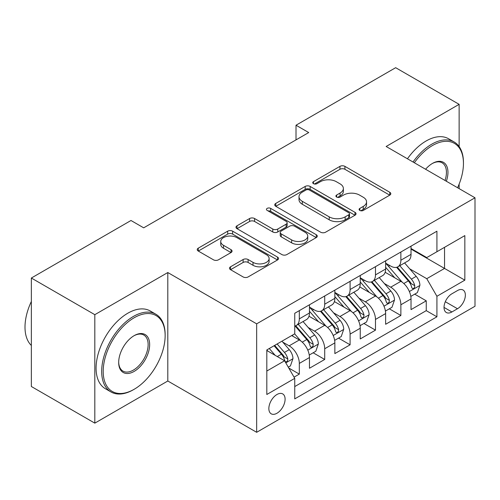 <?xml version="1.0" encoding="UTF-8"?>
<svg xmlns="http://www.w3.org/2000/svg" width="500" height="500" viewBox="0 0 500 500"><rect width="100%" height="100%" fill="white"/><g stroke="black" fill="none" stroke-linecap="round" stroke-linejoin="round"><path stroke-width="0.75" d="M359.812 210.431A2.469 1.425 0 0 0 363.3 210.431L389.775 195.144A3.525 2.037 0 0 0 390.806 193.706A3.525 2.037 0 0 0 389.775 192.269L344.919 166.369A3.525 2.037 0 0 0 339.938 166.369L313.463 181.656A2.469 1.425 0 0 0 312.738 182.662A2.469 1.425 0 0 0 313.463 183.669A2.469 1.425 0 0 0 316.95 183.669L320.375 181.694A11.275 6.513 0 0 1 336.325 181.694L340.062 183.85A11.275 6.513 0 0 1 343.363 188.45A11.275 6.513 0 0 1 340.062 193.056L336.637 195.037A2.469 1.425 0 0 0 335.913 196.044A2.469 1.425 0 0 0 336.637 197.05A2.469 1.425 0 0 0 340.125 197.05L343.55 195.069A11.275 6.513 0 0 1 359.5 195.069L363.237 197.231A11.275 6.513 0 0 1 366.538 201.831A11.275 6.513 0 0 1 363.237 206.438L359.812 208.412A2.469 1.425 0 0 0 359.087 209.425A2.469 1.425 0 0 0 359.812 210.431L359.812 208.412M276.975 413.25A11.487 6.631 120 0 0 284.481 403.125A11.487 6.631 120 0 0 282.719 393.919A11.487 6.631 120 0 0 276.975 394.487A11.487 6.631 120 0 0 269.469 404.613A11.487 6.631 120 0 0 271.231 413.819A11.487 6.631 120 0 0 276.975 413.25M230.538 266.794A3.525 2.037 0 0 0 229.506 268.231A3.525 2.037 0 0 0 230.538 269.669L243.125 276.938A3.525 2.037 0 0 0 248.106 276.938L277.512 259.956A3.525 2.037 0 0 0 278.544 258.519A3.525 2.037 0 0 0 277.512 257.081L232.656 231.181A3.525 2.037 0 0 0 227.675 231.181L198.269 248.162A3.525 2.037 0 0 0 197.237 249.6A3.525 2.037 0 0 0 198.269 251.038L213.469 259.812A3.525 2.037 0 0 0 218.45 259.812L231.038 252.55A3.525 2.037 0 0 0 232.069 251.112A3.525 2.037 0 0 0 231.038 249.669L223.5 245.319A9.425 5.444 0 0 1 220.738 241.469A9.425 5.444 0 0 1 226.556 236.444A9.425 5.444 0 0 1 236.831 237.619L266.363 254.669A9.425 5.444 0 0 1 269.125 258.519A9.425 5.444 0 0 1 263.3 263.55A9.425 5.444 0 0 1 253.031 262.369L248.106 259.525A3.525 2.037 0 0 0 243.125 259.525L230.538 266.794L230.538 269.669M167.806 272.538L94.819 314.675L31.35 278.031L31.35 386.5L94.819 423.144L167.806 381L256.663 432.306L256.663 323.837L167.806 272.538L167.806 381M459.131 146.575L459.131 104.338L386.144 146.481L475 197.781L256.663 323.837M459.131 104.338L395.662 67.694L296.012 125.225L296.012 139.881M31.35 278.031L130.994 220.5L143.688 227.831L308.712 132.556L296.012 125.225M320.625 232.194A3.525 2.037 0 0 0 325.606 232.194L355.012 215.212A3.525 2.037 0 0 0 356.044 213.775A3.525 2.037 0 0 0 355.012 212.338L310.156 186.438A3.525 2.037 0 0 0 305.175 186.438L275.769 203.419A3.525 2.037 0 0 0 274.738 204.856A3.525 2.037 0 0 0 275.769 206.294L320.625 232.194M268.156 210.963A2.469 1.425 0 0 1 270.663 211.312L270.663 208.381L316.262 234.706A3.525 2.037 0 0 1 317.294 236.15A3.525 2.037 0 0 1 316.262 237.587L286.856 254.562A3.525 2.037 0 0 1 281.875 254.562L237.019 228.669L237.019 225.787A3.525 2.037 0 0 0 235.987 227.225A3.525 2.037 0 0 0 237.019 228.669M237.019 225.787L249.6 218.525A3.525 2.037 0 0 1 254.587 218.525L272.775 229.025A3.525 2.037 0 0 0 277.762 229.025L286.112 224.206A3.525 2.037 0 0 0 287.144 222.769A3.525 2.037 0 0 0 286.112 221.331L267.169 210.394A2.469 1.425 0 0 1 266.45 209.387A2.469 1.425 0 0 1 267.969 208.069A2.469 1.425 0 0 1 270.663 208.381M294.05 377.156L299.319 374.113L288.781 368.031M282.787 342.144L289.163 345.825A14.363 8.294 60 0 1 299.319 363.413L309.469 357.55L309.469 368.25L324.706 359.456L313.15 352.788M308.175 327.488L314.55 331.169A14.363 8.294 60 0 1 324.706 348.756L334.856 342.894L334.856 353.594L350.094 344.8L338.537 338.131M333.562 312.831L339.938 316.506A14.363 8.294 60 0 1 350.094 334.1L360.244 328.237L360.244 338.938L375.481 330.144L363.925 323.469M358.95 298.169L365.325 301.85A14.363 8.294 60 0 1 375.481 319.438L385.637 313.575L385.637 324.275L400.869 315.481L400.869 304.781A14.363 8.294 -120 0 0 390.712 287.194L384.338 283.512M389.319 308.812L400.869 315.481M309.469 357.55A14.363 8.294 -120 0 0 299.319 339.963L291.7 335.562M334.856 342.894A14.363 8.294 -120 0 0 324.706 325.306L309.006 316.238M360.244 328.237A14.363 8.294 -120 0 0 350.094 310.644L334.394 301.581M385.637 313.575A14.363 8.294 -120 0 0 375.481 295.988L359.781 286.925M457.481 290.562L451.9 293.788A11.131 6.425 120 0 0 444.625 303.6A11.131 6.425 120 0 0 446.331 312.519A11.131 6.425 120 0 0 451.9 311.962L457.481 308.744A11.131 6.425 120 0 0 464.756 298.931A11.131 6.425 120 0 0 463.05 290.012A11.131 6.425 120 0 0 457.481 290.562M256.663 432.306L475 306.25L475 197.781M266.819 371.037L284.594 360.775L294.744 378.363L294.744 398.888L436.919 316.8L436.919 296.281L426.763 278.694L409.725 268.856M294.744 378.363L266.819 394.487L266.819 349.925L294.744 333.806L294.744 313.281L436.919 231.2L436.919 251.725L464.844 235.6L464.844 280.156L436.919 296.281M309.469 307.125L314.55 310.056A14.363 8.294 60 0 0 321.731 310.769L331.887 304.906A14.363 8.294 -120 0 0 334.856 298.331L334.856 290.125M334.856 292.469L339.938 295.4A14.363 8.294 60 0 0 347.119 296.112L357.275 290.25A14.363 8.294 -120 0 0 360.244 283.675L360.244 275.469M360.244 277.812L365.325 280.744A14.363 8.294 60 0 0 372.506 281.456L382.663 275.594A14.363 8.294 -120 0 0 385.637 269.019L385.637 260.806M294.744 386.575L426.256 310.644L426.256 300.825L411.025 309.619L411.025 298.919A14.363 8.294 -120 0 0 400.869 281.331L385.169 272.269M385.637 263.156L390.712 266.087A14.363 8.294 -120 0 0 397.894 266.8A14.363 8.294 -120 0 0 400.869 260.225L400.869 252.013M397.894 266.8L408.05 260.938A14.363 8.294 -120 0 0 411.025 254.363L411.025 246.15M299.319 310.644L299.319 318.856A14.363 8.294 60 0 1 296.344 325.425A14.363 8.294 60 0 1 294.744 326.006M296.344 325.425L306.494 319.562A14.363 8.294 -120 0 0 309.469 312.987L309.469 304.781M324.706 295.988L324.706 304.194A14.363 8.294 60 0 1 321.731 310.769M350.094 281.331L350.094 289.538A14.363 8.294 60 0 1 347.119 296.112M375.481 266.675L375.481 274.881A14.363 8.294 60 0 1 372.506 281.456M375.481 319.438L375.481 330.144M350.094 334.1L350.094 344.8M324.706 348.756L324.706 359.456M299.319 363.413L299.319 374.113M284.594 360.775L266.819 350.513M426.763 278.694L444.538 268.431L444.538 247.325L464.844 235.6M411.025 249.081L464.844 280.156M411.025 248.5L426.763 257.587L436.919 251.725M459.131 188.619L459.131 184.112M94.819 314.675L94.819 423.144M414.706 294.156L426.256 300.825M426.256 310.644L436.919 316.8M360.794 210.775L363.237 209.369A11.275 6.513 0 0 0 366.538 204.762L366.538 201.831M343.363 188.45L343.363 191.388A11.275 6.513 0 0 1 340.062 195.987L337.619 197.4M389.731 195.169L344.919 169.3A3.525 2.037 0 0 0 339.938 169.3L314.444 184.019M354.969 215.238L310.156 189.369A3.525 2.037 0 0 0 305.175 189.369L275.812 206.319M348.781 214.781A2.469 1.425 0 0 0 349.506 213.775A2.469 1.425 0 0 0 348.781 212.769L309.413 190.037A2.469 1.425 0 0 0 305.919 190.037L302.306 192.119A11.275 6.513 0 0 0 299.006 196.725A11.275 6.513 0 0 0 302.306 201.331L329.219 216.869A11.275 6.513 0 0 0 345.169 216.869L348.781 214.781L348.781 217.712A2.469 1.425 0 0 0 349.506 216.706L349.506 213.775M299.006 196.725L299.006 199.656A11.275 6.513 0 0 0 302.306 204.262L302.306 201.331M348.781 217.712L345.169 219.8A11.275 6.513 0 0 1 329.219 219.8L302.306 204.262M237.062 228.694L249.6 221.456L249.6 218.525M287.144 222.769L287.144 225.7A3.525 2.037 0 0 1 286.112 227.138L277.762 231.956A3.525 2.037 0 0 1 272.775 231.956L254.587 221.456A3.525 2.037 0 0 0 249.6 221.456M270.663 211.312L316.219 237.613M291.656 239.925A9.425 5.444 0 0 0 301.931 241.106A9.425 5.444 0 0 0 307.75 236.075A9.425 5.444 0 0 0 304.988 232.225L294.581 226.219A3.525 2.037 0 0 0 289.6 226.219L281.25 231.038A3.525 2.037 0 0 0 280.219 232.481A3.525 2.037 0 0 0 281.25 233.919L291.656 239.925L291.656 242.856A9.425 5.444 0 0 0 301.931 244.037A9.425 5.444 0 0 0 307.75 239.006L307.75 236.075M280.219 232.481L280.219 235.413A3.525 2.037 0 0 0 281.25 236.85L281.25 233.919M291.656 242.856L281.25 236.85M269.125 258.519L269.125 261.45A9.425 5.444 0 0 1 263.3 266.481A9.425 5.444 0 0 1 253.031 265.3L248.106 262.456A3.525 2.037 0 0 0 243.125 262.456L230.588 269.694M220.738 241.469L220.738 244.4A9.425 5.444 0 0 0 223.5 248.25L223.5 245.319M230.987 252.575L223.5 248.25M277.469 259.988L232.656 234.112A3.525 2.037 0 0 0 227.675 234.112L198.312 251.062M410.806 296.406L417.369 292.619L419.906 285.287A9.513 5.494 -120 0 0 416.2 276.356L404.6 262.925M402.281 282.256L388.519 266.331A27.469 15.856 -120 0 0 385.637 263.312M394.731 277.787L387.038 268.881A22.8 13.162 -120 0 0 385.637 267.35M396.6 267.312L408.331 280.9A9.513 5.494 60 0 1 411.725 287.45L412.419 288.581L413.7 288.4L414.562 287.356L414.769 285.694A9.513 5.494 -120 0 0 411.381 279.137L399.781 265.706M397.287 267.094L409.894 281.688A4.85 2.8 60 0 1 411.119 283.581L414.769 285.694M457.587 187.731A43.8 25.288 120 0 0 463.45 163.412A43.8 25.288 120 0 0 432.475 145.525A43.8 25.288 120 0 0 414.344 162.763M413.038 162.006A44.881 25.913 -60 0 1 431.712 144.206A44.881 25.913 -60 0 1 454.156 141.988A44.881 25.913 -60 0 1 463.45 162.531L463.45 163.412M425.588 169.256A21.9 12.644 -60 0 1 432.475 163.412L432.475 163.412A21.9 12.644 -60 0 1 446.344 181.238M407.45 158.781A44.881 25.913 -60 0 1 426.131 140.981A44.881 25.913 -60 0 1 448.569 138.763L454.156 141.988M445.012 180.469A20.825 12.025 120 0 0 442.125 162.819A20.825 12.025 120 0 0 432.088 163.637M133.406 389.725L134.169 389.281A43.8 25.288 120 0 0 165.144 335.637A43.8 25.288 120 0 0 134.169 317.756A43.8 25.288 120 0 0 103.194 371.4A43.8 25.288 120 0 0 134.169 389.281L133.406 389.725A44.881 25.913 -60 0 1 110.969 391.944A44.881 25.913 -60 0 1 104.087 355.981A44.881 25.913 -60 0 1 133.406 316.438A44.881 25.913 -60 0 1 155.844 314.212A44.881 25.913 -60 0 1 165.144 334.756L165.144 335.637M134.169 371.4A21.9 12.644 -60 0 1 118.681 362.463A21.9 12.644 -60 0 1 134.169 335.637L134.169 335.637A21.9 12.644 -60 0 1 149.656 344.575A21.9 12.644 -60 0 1 134.169 371.4M118.688 362.013A20.825 12.025 120 0 0 122.994 371.112A20.825 12.025 120 0 0 133.406 370.081A20.825 12.025 120 0 0 147.012 351.731A20.825 12.025 120 0 0 143.819 335.044A20.825 12.025 120 0 0 133.781 335.863M110.969 391.944L105.381 388.719A44.881 25.913 -60 0 1 98.5 352.756A44.881 25.913 -60 0 1 127.819 313.212A44.881 25.913 -60 0 1 150.262 310.988L155.844 314.212M31.35 345.456A44.881 25.913 -60 0 1 31.35 301.481M385.419 311.062L391.981 307.275L394.519 299.944A9.513 5.494 -120 0 0 390.812 291.012L379.212 277.581M376.887 296.919L363.131 280.988A27.469 15.856 -120 0 0 360.244 277.969M369.344 292.45L361.65 283.538A22.8 13.162 -120 0 0 360.244 282.006M371.213 281.969L382.944 295.556A9.513 5.494 60 0 1 386.337 302.113L387.031 303.238L388.312 303.056L389.175 302.013L389.381 300.35A9.513 5.494 -120 0 0 385.988 293.794L374.394 280.369M371.9 281.75L384.506 296.344A4.85 2.8 60 0 1 385.731 298.244L389.381 300.35M360.031 325.719L366.594 321.931L369.131 314.6A9.513 5.494 -120 0 0 365.425 305.669L353.825 292.238M351.5 311.575L337.744 295.644A27.469 15.856 -120 0 0 334.856 292.625M343.956 307.106L336.262 298.194A22.8 13.162 -120 0 0 334.856 296.663M345.825 296.631L357.556 310.212A9.513 5.494 60 0 1 360.95 316.769L361.637 317.894L362.925 317.712L363.787 316.669L363.994 315.006A9.513 5.494 -120 0 0 360.6 308.456L349 295.025M346.512 296.406L359.119 311.006A4.85 2.8 60 0 1 360.344 312.9L363.994 315.006M334.644 340.375L341.206 336.587L343.744 329.263A9.513 5.494 -120 0 0 340.037 320.325L328.438 306.894M326.112 326.231L312.356 310.306A27.469 15.856 -120 0 0 309.469 307.288M318.569 321.763L310.875 312.856A22.8 13.162 -120 0 0 309.469 311.325M320.438 311.288L332.169 324.869A9.513 5.494 60 0 1 335.562 331.425L336.25 332.55L337.537 332.369L338.4 331.325L338.606 329.669A9.513 5.494 -120 0 0 335.213 323.113L323.612 309.681M321.125 311.062L333.731 325.662A4.85 2.8 60 0 1 334.956 327.556L338.606 329.669M309.256 355.037L315.819 351.25L318.356 343.919A9.513 5.494 -120 0 0 314.65 334.988L303.05 321.556M300.725 340.887L294.656 333.856M293.181 336.419L292.194 335.275M295.05 325.944L306.781 339.531A9.513 5.494 60 0 1 310.175 346.081L310.863 347.212L312.15 347.031L313.012 345.981L313.219 344.325A9.513 5.494 -120 0 0 309.825 337.769L298.225 324.338M295.738 325.725L308.344 340.319A4.85 2.8 60 0 1 309.569 342.212L313.219 344.325M288.275 367.15L290.431 365.906L292.969 358.575A9.513 5.494 -120 0 0 289.262 349.644L281.962 341.188M275.144 355.319L269.269 348.512M267.794 351.075L266.819 349.95M274.088 345.731L281.394 354.188A9.513 5.494 60 0 1 284.788 360.737L285.475 361.869L286.762 361.688L287.625 360.644L287.831 358.981A9.513 5.494 -120 0 0 284.438 352.425L277.137 343.969M274.675 345.394L282.956 354.975A4.85 2.8 60 0 1 284.181 356.875L287.831 358.981M289.163 345.825L299.319 339.963M314.55 331.169L324.706 325.306M339.938 316.506L350.094 310.644M365.325 301.85L375.481 295.988M390.712 287.194L400.869 281.331M400.869 260.225L411.025 254.363M299.319 318.856L309.469 312.987M324.706 304.194L334.856 298.331M350.094 289.538L360.244 283.675M375.481 274.881L385.637 269.019M400.869 304.781L411.025 298.919M445.306 301.712L457.481 308.744M444.025 307.419L451.9 311.962M363.237 209.369L363.237 206.438M336.637 197.05L336.637 195.037M340.062 195.987L340.062 193.056M313.463 183.669L313.463 181.656M339.938 169.3L339.938 166.369M344.919 169.3L344.919 166.369M389.775 195.144L389.775 192.269M275.769 206.294L275.769 203.419M305.175 189.369L305.175 186.438M310.156 189.369L310.156 186.438M355.012 215.212L355.012 212.338M329.219 219.8L329.219 216.869M345.169 219.8L345.169 216.869M254.587 221.456L254.587 218.525M272.775 231.956L272.775 229.025M277.762 231.956L277.762 229.025M286.112 227.138L286.112 224.206M316.262 237.587L316.262 234.706M243.125 262.456L243.125 259.525M248.106 262.456L248.106 259.525M253.031 265.3L253.031 262.369M231.038 252.55L231.038 249.669M198.269 251.038L198.269 248.162M227.675 234.112L227.675 231.181M232.656 234.112L232.656 231.181M277.512 259.956L277.512 257.081M409.356 291.525L419.844 285.469M388.519 266.331L389.831 265.575M411.381 279.137L416.2 276.356M403.794 283.519L408.331 280.9M383.969 306.181L394.456 300.131M363.131 280.988L364.444 280.231M385.988 293.794L390.812 291.012M378.406 298.175L382.944 295.556M358.581 320.844L369.069 314.788M337.744 295.644L339.056 294.894M360.6 308.456L365.425 305.669M353.019 312.831L357.556 310.212M333.194 335.5L343.681 329.444M312.356 310.306L313.669 309.55M335.213 323.113L340.037 320.325M327.631 327.488L332.169 324.869M307.806 350.156L318.294 344.1M309.825 337.769L314.65 334.988M302.244 342.15L306.781 339.531M285.8 362.863L292.906 358.756M284.438 352.425L289.262 349.644M277.288 356.556L281.394 354.188"/></g></svg>
